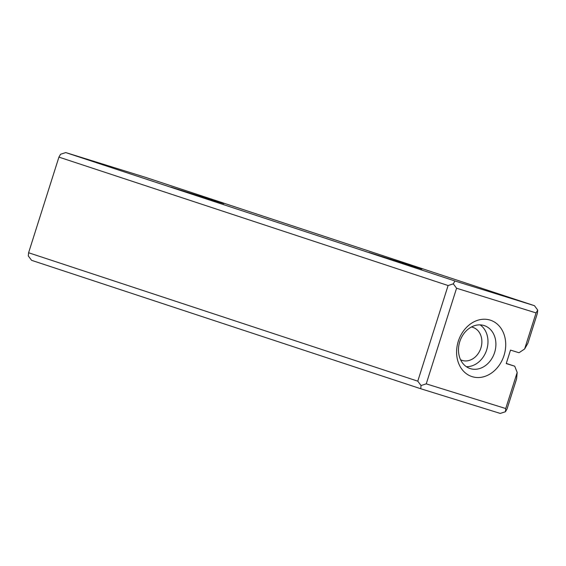 <?xml version="1.0" encoding="UTF-8"?>
<svg xmlns="http://www.w3.org/2000/svg" width="566" height="566" viewBox="0 0 566 566"><rect width="100%" height="100%" fill="white"/><g stroke="black" fill="none" stroke-linecap="round" stroke-linejoin="round"><path stroke-width="0.85" d="M534.424 305.675L145.25 177.257L65.755 152.579L454.93 280.991L534.424 305.675L537.7 310.055L537.403 313.253L527.887 343.272L524.625 348.989L536.073 312.913L456.571 288.236L426.24 383.861L505.735 408.539L517.183 372.463L516.595 378.866L507.072 408.885L505.445 411.744L500.245 413.421L420.75 388.743L31.576 260.325L28.3 255.945L28.597 252.747L417.772 381.166L448.102 285.533L58.928 157.115L28.597 252.747M524.625 348.989L518.994 352.738L510.518 350.099L506.245 363.57L514.727 366.202L517.183 372.463M504.023 355.483A29.673 23.942 108.3 0 0 477.492 320.342A29.673 23.942 108.3 0 0 461.948 369.329A29.673 23.942 108.3 0 0 504.023 355.483M170.791 187.049L223.775 203.696L170.791 187.049M368.947 252.436L421.925 269.083L368.947 252.436M506.294 363.422L514.727 366.202M471.414 326.992A17.376 14.023 -71.7 0 1 472.943 327.381A17.376 14.023 -71.7 0 1 480.888 348.033A17.376 14.023 -71.7 0 1 462.054 360.379A17.376 14.023 -71.7 0 1 460.597 359.785M466.334 366.669A22.612 18.246 108.3 0 0 486.689 349.873A22.612 18.246 108.3 0 0 480.124 324.87M494.613 352.484A22.612 18.246 108.3 0 0 484.277 325.606A22.612 18.246 108.3 0 0 459.868 341.362A22.612 18.246 108.3 0 0 470.105 368.551A22.612 18.246 108.3 0 0 494.613 352.484M420.75 388.743L421.04 385.545L417.772 381.166M65.755 152.579L60.555 154.256L58.928 157.115M448.102 285.533L453.302 283.849L454.93 280.991M505.735 408.539L505.445 411.744M537.7 310.055L536.073 312.913M421.04 385.545L426.24 383.861M456.571 288.236L453.302 283.849"/></g></svg>
